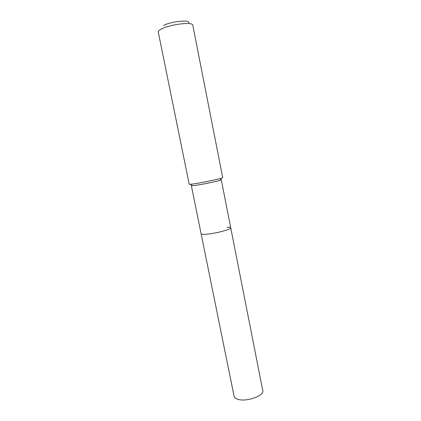 <?xml version="1.0" encoding="UTF-8"?>
<svg xmlns="http://www.w3.org/2000/svg" width="421" height="421" viewBox="0 0 421 421"><rect width="100%" height="100%" fill="white"/><g stroke="black" fill="none" stroke-linecap="round" stroke-linejoin="round"><path stroke-width="0.63" d="M220.546 179.678L221.278 179.751L220.183 180.256C216.547 181.488 201.127 184.677 194.639 185.529L191.366 185.729L192.018 185.377M226.961 227.282C229.329 227.187 230.592 227.372 230.74 227.84C231.871 229.429 212.663 234.213 204.506 234.323C202.359 234.381 201.227 234.192 201.112 233.76L234.081 396.256C234.381 397.598 235.644 398.613 237.876 399.297C246.369 402.223 264.551 395.708 262.751 390.53L230.74 227.84C231.871 229.429 212.663 234.213 204.506 234.323C202.359 234.381 201.227 234.192 201.112 233.76L191.366 185.729M192.844 184.045L189.213 184.298L158.27 32.07C158.122 31.207 159.18 30.18 161.443 29.007C170.01 24.302 193.06 21.566 192.786 25.176L222.72 177.604L221.509 178.141C217.462 179.478 200.096 183.061 192.844 184.045M188.819 22.85C190.55 19.408 170.879 21.403 163.474 25.507M192.571 185.772L190.539 184.33M220.183 180.256L221.509 178.141M221.278 179.751L230.74 227.84"/></g></svg>
